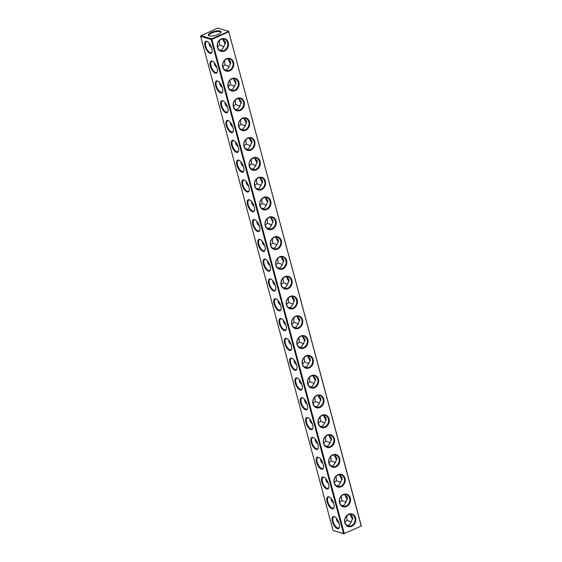 <?xml version="1.0" encoding="UTF-8"?>
<svg xmlns="http://www.w3.org/2000/svg" width="562" height="562" viewBox="0 0 562 562"><rect width="100%" height="100%" fill="white"/><g stroke="black" fill="none" stroke-linecap="round" stroke-linejoin="round"><path stroke-width="0.84" d="M361.19 525.92L228.79 31.802L211.867 39.389L344.267 533.507L361.338 526.025L344.267 533.507M224.47 51.044A6.568 5.55 106.6 0 0 226.732 39.916A6.568 5.55 106.6 0 0 217.368 44.11A6.568 5.55 106.6 0 0 224.47 51.044M229.774 70.84A6.568 5.55 106.6 0 0 232.036 59.72A6.568 5.55 106.6 0 0 222.671 63.913A6.568 5.55 106.6 0 0 229.774 70.84M235.078 90.644A6.568 5.55 106.6 0 0 237.34 79.516A6.568 5.55 106.6 0 0 227.982 83.717A6.568 5.55 106.6 0 0 235.078 90.644M240.388 110.447A6.568 5.55 106.6 0 0 242.651 99.319A6.568 5.55 106.6 0 0 233.286 103.513A6.568 5.55 106.6 0 0 240.388 110.447M245.692 130.251A6.568 5.55 106.6 0 0 247.954 119.123A6.568 5.55 106.6 0 0 238.59 123.317A6.568 5.55 106.6 0 0 245.692 130.251M250.996 150.054A6.568 5.55 106.6 0 0 253.258 138.926A6.568 5.55 106.6 0 0 243.901 143.12A6.568 5.55 106.6 0 0 250.996 150.054M256.307 169.857A6.568 5.55 106.6 0 0 258.569 158.73A6.568 5.55 106.6 0 0 249.205 162.924A6.568 5.55 106.6 0 0 256.307 169.857M261.611 189.661A6.568 5.55 106.6 0 0 263.873 178.533A6.568 5.55 106.6 0 0 254.509 182.727A6.568 5.55 106.6 0 0 261.611 189.661M266.915 209.464A6.568 5.55 106.6 0 0 269.177 198.337A6.568 5.55 106.6 0 0 259.82 202.531A6.568 5.55 106.6 0 0 266.915 209.464M272.226 229.268A6.568 5.55 106.6 0 0 274.488 218.14A6.568 5.55 106.6 0 0 265.123 222.334A6.568 5.55 106.6 0 0 272.226 229.268M277.53 249.071A6.568 5.55 106.6 0 0 279.792 237.944A6.568 5.55 106.6 0 0 270.427 242.138A6.568 5.55 106.6 0 0 277.53 249.071M282.834 268.868A6.568 5.55 106.6 0 0 285.096 257.74A6.568 5.55 106.6 0 0 275.738 261.941A6.568 5.55 106.6 0 0 282.834 268.868M288.144 288.671A6.568 5.55 106.6 0 0 290.406 277.544A6.568 5.55 106.6 0 0 281.042 281.738A6.568 5.55 106.6 0 0 288.144 288.671M293.448 308.475A6.568 5.55 106.6 0 0 295.71 297.347A6.568 5.55 106.6 0 0 286.346 301.541A6.568 5.55 106.6 0 0 293.448 308.475M298.752 328.278A6.568 5.55 106.6 0 0 301.014 317.151A6.568 5.55 106.6 0 0 291.657 321.345A6.568 5.55 106.6 0 0 298.752 328.278M304.063 348.082A6.568 5.55 106.6 0 0 306.325 336.954A6.568 5.55 106.6 0 0 296.961 341.148A6.568 5.55 106.6 0 0 304.063 348.082M309.367 367.885A6.568 5.55 106.6 0 0 311.629 356.758A6.568 5.55 106.6 0 0 302.265 360.952A6.568 5.55 106.6 0 0 309.367 367.885M314.671 387.689A6.568 5.55 106.6 0 0 316.933 376.561A6.568 5.55 106.6 0 0 307.576 380.755A6.568 5.55 106.6 0 0 314.671 387.689M319.982 407.492A6.568 5.55 106.6 0 0 322.237 396.365A6.568 5.55 106.6 0 0 312.879 400.558A6.568 5.55 106.6 0 0 319.982 407.492M325.286 427.296A6.568 5.55 106.6 0 0 327.548 416.168A6.568 5.55 106.6 0 0 318.183 420.362A6.568 5.55 106.6 0 0 325.286 427.296M330.589 447.092A6.568 5.55 106.6 0 0 332.852 435.964A6.568 5.55 106.6 0 0 323.487 440.165A6.568 5.55 106.6 0 0 330.589 447.092M335.9 466.896A6.568 5.55 106.6 0 0 338.155 455.768A6.568 5.55 106.6 0 0 328.798 459.962A6.568 5.55 106.6 0 0 335.9 466.896M341.204 486.699A6.568 5.55 106.6 0 0 343.466 475.571A6.568 5.55 106.6 0 0 334.102 479.765A6.568 5.55 106.6 0 0 341.204 486.699M346.508 506.502A6.568 5.55 106.6 0 0 348.77 495.375A6.568 5.55 106.6 0 0 339.406 499.569A6.568 5.55 106.6 0 0 346.508 506.502M351.819 526.306A6.568 5.55 106.6 0 0 354.074 515.178A6.568 5.55 106.6 0 0 344.717 519.372A6.568 5.55 106.6 0 0 351.819 526.306M211.867 39.389L211.172 39.502L343.572 533.619L333.048 530.465L344.127 533.9M343.986 533.795L343.572 533.619M228.79 31.802L361.338 526.025M228.811 31.43L211.474 38.834L200.95 35.687L200.648 36.347L333.048 530.465M211.46 39.207L211.474 38.834M224.076 50.489A6.049 5.114 106.6 0 0 227.786 44.538A6.049 5.114 106.6 0 0 224.322 39.15A6.049 5.114 106.6 0 0 217.691 43.478A6.049 5.114 106.6 0 0 220.859 50.735A6.049 5.114 106.6 0 0 224.076 50.489M229.38 70.292A6.049 5.114 106.6 0 0 233.09 64.342A6.049 5.114 106.6 0 0 229.626 58.947A6.049 5.114 106.6 0 0 223.002 63.281A6.049 5.114 106.6 0 0 226.163 70.538A6.049 5.114 106.6 0 0 229.38 70.292M234.691 90.089A6.049 5.114 106.6 0 0 238.393 84.145A6.049 5.114 106.6 0 0 234.937 78.75A6.049 5.114 106.6 0 0 228.305 83.085A6.049 5.114 106.6 0 0 231.467 90.341A6.049 5.114 106.6 0 0 234.691 90.089M239.995 109.892A6.049 5.114 106.6 0 0 243.704 103.949A6.049 5.114 106.6 0 0 240.241 98.554A6.049 5.114 106.6 0 0 233.609 102.888A6.049 5.114 106.6 0 0 236.778 110.145A6.049 5.114 106.6 0 0 239.995 109.892M245.299 129.696A6.049 5.114 106.6 0 0 249.008 123.752A6.049 5.114 106.6 0 0 245.545 118.357A6.049 5.114 106.6 0 0 238.92 122.685A6.049 5.114 106.6 0 0 242.082 129.948A6.049 5.114 106.6 0 0 245.299 129.696M250.61 149.499A6.049 5.114 106.6 0 0 254.312 143.549A6.049 5.114 106.6 0 0 250.856 138.161A6.049 5.114 106.6 0 0 244.224 142.488A6.049 5.114 106.6 0 0 247.385 149.752A6.049 5.114 106.6 0 0 250.61 149.499M255.914 169.303A6.049 5.114 106.6 0 0 259.623 163.352A6.049 5.114 106.6 0 0 256.16 157.964A6.049 5.114 106.6 0 0 249.528 162.292A6.049 5.114 106.6 0 0 252.696 169.555A6.049 5.114 106.6 0 0 255.914 169.303M261.218 189.106A6.049 5.114 106.6 0 0 264.927 183.156A6.049 5.114 106.6 0 0 261.463 177.768A6.049 5.114 106.6 0 0 254.832 182.095A6.049 5.114 106.6 0 0 258 189.352A6.049 5.114 106.6 0 0 261.218 189.106M266.521 208.909A6.049 5.114 106.6 0 0 270.231 202.959A6.049 5.114 106.6 0 0 266.774 197.571A6.049 5.114 106.6 0 0 260.143 201.898A6.049 5.114 106.6 0 0 263.304 209.155A6.049 5.114 106.6 0 0 266.521 208.909M271.832 228.713A6.049 5.114 106.6 0 0 275.542 222.763A6.049 5.114 106.6 0 0 272.078 217.375A6.049 5.114 106.6 0 0 265.447 221.702A6.049 5.114 106.6 0 0 268.615 228.959A6.049 5.114 106.6 0 0 271.832 228.713M277.136 248.516A6.049 5.114 106.6 0 0 280.845 242.566A6.049 5.114 106.6 0 0 277.382 237.171A6.049 5.114 106.6 0 0 270.751 241.505A6.049 5.114 106.6 0 0 273.919 248.762A6.049 5.114 106.6 0 0 277.136 248.516M282.44 268.313A6.049 5.114 106.6 0 0 286.149 262.37A6.049 5.114 106.6 0 0 282.693 256.975A6.049 5.114 106.6 0 0 276.061 261.309A6.049 5.114 106.6 0 0 279.223 268.566A6.049 5.114 106.6 0 0 282.44 268.313M287.751 288.116A6.049 5.114 106.6 0 0 291.46 282.173A6.049 5.114 106.6 0 0 287.997 276.778A6.049 5.114 106.6 0 0 281.365 281.112A6.049 5.114 106.6 0 0 284.534 288.369A6.049 5.114 106.6 0 0 287.751 288.116M293.055 307.92A6.049 5.114 106.6 0 0 296.764 301.977A6.049 5.114 106.6 0 0 293.301 296.581A6.049 5.114 106.6 0 0 286.669 300.909A6.049 5.114 106.6 0 0 289.837 308.173A6.049 5.114 106.6 0 0 293.055 307.92M298.359 327.723A6.049 5.114 106.6 0 0 302.068 321.78A6.049 5.114 106.6 0 0 298.612 316.385A6.049 5.114 106.6 0 0 291.98 320.712A6.049 5.114 106.6 0 0 295.141 327.976A6.049 5.114 106.6 0 0 298.359 327.723M303.67 347.527A6.049 5.114 106.6 0 0 307.379 341.577A6.049 5.114 106.6 0 0 303.916 336.188A6.049 5.114 106.6 0 0 297.284 340.516A6.049 5.114 106.6 0 0 300.452 347.78A6.049 5.114 106.6 0 0 303.67 347.527M308.974 367.33A6.049 5.114 106.6 0 0 312.683 361.38A6.049 5.114 106.6 0 0 309.219 355.992A6.049 5.114 106.6 0 0 302.588 360.319A6.049 5.114 106.6 0 0 305.756 367.576A6.049 5.114 106.6 0 0 308.974 367.33M314.277 387.134A6.049 5.114 106.6 0 0 317.987 381.184A6.049 5.114 106.6 0 0 314.53 375.795A6.049 5.114 106.6 0 0 307.899 380.123A6.049 5.114 106.6 0 0 311.06 387.38A6.049 5.114 106.6 0 0 314.277 387.134M319.588 406.937A6.049 5.114 106.6 0 0 323.291 400.987A6.049 5.114 106.6 0 0 319.834 395.599A6.049 5.114 106.6 0 0 313.203 399.926A6.049 5.114 106.6 0 0 316.371 407.183A6.049 5.114 106.6 0 0 319.588 406.937M324.892 426.741A6.049 5.114 106.6 0 0 328.601 420.79A6.049 5.114 106.6 0 0 325.138 415.395A6.049 5.114 106.6 0 0 318.506 419.73A6.049 5.114 106.6 0 0 321.675 426.987A6.049 5.114 106.6 0 0 324.892 426.741M330.196 446.537A6.049 5.114 106.6 0 0 333.905 440.594A6.049 5.114 106.6 0 0 330.442 435.199A6.049 5.114 106.6 0 0 323.817 439.533A6.049 5.114 106.6 0 0 326.979 446.79A6.049 5.114 106.6 0 0 330.196 446.537M335.507 466.341A6.049 5.114 106.6 0 0 339.209 460.397A6.049 5.114 106.6 0 0 335.753 455.002A6.049 5.114 106.6 0 0 329.121 459.337A6.049 5.114 106.6 0 0 332.283 466.593A6.049 5.114 106.6 0 0 335.507 466.341M340.811 486.144A6.049 5.114 106.6 0 0 344.52 480.201A6.049 5.114 106.6 0 0 341.057 474.806A6.049 5.114 106.6 0 0 334.425 479.133A6.049 5.114 106.6 0 0 337.593 486.397A6.049 5.114 106.6 0 0 340.811 486.144M346.115 505.948A6.049 5.114 106.6 0 0 349.824 500.004A6.049 5.114 106.6 0 0 346.361 494.609A6.049 5.114 106.6 0 0 339.736 498.937A6.049 5.114 106.6 0 0 342.897 506.2A6.049 5.114 106.6 0 0 346.115 505.948M351.426 525.751A6.049 5.114 106.6 0 0 355.128 519.801A6.049 5.114 106.6 0 0 351.672 514.413A6.049 5.114 106.6 0 0 345.04 518.74A6.049 5.114 106.6 0 0 348.201 526.004A6.049 5.114 106.6 0 0 351.426 525.751M211.172 39.502L200.648 36.347M337.397 528.638A6.568 2.838 65.9 0 1 332.318 521.185A6.568 2.838 65.9 0 1 334.664 516.801A6.568 2.838 65.9 0 1 338.373 521.459A6.568 2.838 65.9 0 1 339.378 527.325A6.568 2.838 65.9 0 1 337.397 528.638M332.093 508.835A6.568 2.838 65.9 0 1 327.007 501.381A6.568 2.838 65.9 0 1 329.36 496.998A6.568 2.838 65.9 0 1 333.062 501.655A6.568 2.838 65.9 0 1 334.074 507.521A6.568 2.838 65.9 0 1 332.093 508.835M326.782 489.031A6.568 2.838 65.9 0 1 321.703 481.578A6.568 2.838 65.9 0 1 324.049 477.194A6.568 2.838 65.9 0 1 327.758 481.852A6.568 2.838 65.9 0 1 328.77 487.718A6.568 2.838 65.9 0 1 326.782 489.031M321.478 469.228A6.568 2.838 65.9 0 1 316.399 461.774A6.568 2.838 65.9 0 1 318.745 457.391A6.568 2.838 65.9 0 1 322.455 462.048A6.568 2.838 65.9 0 1 323.459 467.914A6.568 2.838 65.9 0 1 321.478 469.228M316.174 449.424A6.568 2.838 65.9 0 1 311.088 441.971A6.568 2.838 65.9 0 1 313.441 437.587A6.568 2.838 65.9 0 1 317.144 442.245A6.568 2.838 65.9 0 1 318.155 448.111A6.568 2.838 65.9 0 1 316.174 449.424M310.863 429.621A6.568 2.838 65.9 0 1 305.784 422.167A6.568 2.838 65.9 0 1 308.131 417.784A6.568 2.838 65.9 0 1 311.84 422.441A6.568 2.838 65.9 0 1 312.851 428.307A6.568 2.838 65.9 0 1 310.863 429.621M305.559 409.817A6.568 2.838 65.9 0 1 300.48 402.371A6.568 2.838 65.9 0 1 302.827 397.98A6.568 2.838 65.9 0 1 306.536 402.638A6.568 2.838 65.9 0 1 307.54 408.504A6.568 2.838 65.9 0 1 305.559 409.817M300.256 390.014A6.568 2.838 65.9 0 1 295.169 382.567A6.568 2.838 65.9 0 1 297.523 378.184A6.568 2.838 65.9 0 1 301.225 382.834A6.568 2.838 65.9 0 1 302.237 388.7A6.568 2.838 65.9 0 1 300.256 390.014M294.945 370.218A6.568 2.838 65.9 0 1 289.866 362.764A6.568 2.838 65.9 0 1 292.219 358.38A6.568 2.838 65.9 0 1 295.921 363.038A6.568 2.838 65.9 0 1 296.933 368.904A6.568 2.838 65.9 0 1 294.945 370.218M289.641 350.414A6.568 2.838 65.9 0 1 284.562 342.961A6.568 2.838 65.9 0 1 286.908 338.577A6.568 2.838 65.9 0 1 290.617 343.234A6.568 2.838 65.9 0 1 291.622 349.1A6.568 2.838 65.9 0 1 289.641 350.414M284.337 330.611A6.568 2.838 65.9 0 1 279.258 323.157A6.568 2.838 65.9 0 1 281.604 318.773A6.568 2.838 65.9 0 1 285.306 323.431A6.568 2.838 65.9 0 1 286.318 329.297A6.568 2.838 65.9 0 1 284.337 330.611M279.026 310.807A6.568 2.838 65.9 0 1 273.947 303.354A6.568 2.838 65.9 0 1 276.3 298.97A6.568 2.838 65.9 0 1 280.002 303.628A6.568 2.838 65.9 0 1 281.014 309.493A6.568 2.838 65.9 0 1 279.026 310.807M273.722 291.004A6.568 2.838 65.9 0 1 268.643 283.55A6.568 2.838 65.9 0 1 270.989 279.166A6.568 2.838 65.9 0 1 274.699 283.824A6.568 2.838 65.9 0 1 275.703 289.69A6.568 2.838 65.9 0 1 273.722 291.004M268.418 271.2A6.568 2.838 65.9 0 1 263.339 263.747A6.568 2.838 65.9 0 1 265.685 259.363A6.568 2.838 65.9 0 1 269.395 264.021A6.568 2.838 65.9 0 1 270.399 269.886A6.568 2.838 65.9 0 1 268.418 271.2M263.114 251.397A6.568 2.838 65.9 0 1 258.028 243.943A6.568 2.838 65.9 0 1 260.382 239.56A6.568 2.838 65.9 0 1 264.084 244.217A6.568 2.838 65.9 0 1 265.095 250.083A6.568 2.838 65.9 0 1 263.114 251.397M257.803 231.593A6.568 2.838 65.9 0 1 252.724 224.147A6.568 2.838 65.9 0 1 255.071 219.756A6.568 2.838 65.9 0 1 258.78 224.414A6.568 2.838 65.9 0 1 259.785 230.28A6.568 2.838 65.9 0 1 257.803 231.593M252.5 211.79A6.568 2.838 65.9 0 1 247.421 204.343A6.568 2.838 65.9 0 1 249.767 199.96A6.568 2.838 65.9 0 1 253.476 204.61A6.568 2.838 65.9 0 1 254.481 210.476A6.568 2.838 65.9 0 1 252.5 211.79M247.196 191.993A6.568 2.838 65.9 0 1 242.11 184.54A6.568 2.838 65.9 0 1 244.463 180.156A6.568 2.838 65.9 0 1 248.165 184.814A6.568 2.838 65.9 0 1 249.177 190.673A6.568 2.838 65.9 0 1 247.196 191.993M241.885 172.19A6.568 2.838 65.9 0 1 236.806 164.736A6.568 2.838 65.9 0 1 239.152 160.353A6.568 2.838 65.9 0 1 242.861 165.01A6.568 2.838 65.9 0 1 243.866 170.876A6.568 2.838 65.9 0 1 241.885 172.19M236.581 152.386A6.568 2.838 65.9 0 1 231.502 144.933A6.568 2.838 65.9 0 1 233.848 140.549A6.568 2.838 65.9 0 1 237.557 145.207A6.568 2.838 65.9 0 1 238.562 151.073A6.568 2.838 65.9 0 1 236.581 152.386M231.277 132.583A6.568 2.838 65.9 0 1 226.191 125.129A6.568 2.838 65.9 0 1 228.544 120.746A6.568 2.838 65.9 0 1 232.247 125.403A6.568 2.838 65.9 0 1 233.258 131.269A6.568 2.838 65.9 0 1 231.277 132.583M225.966 112.779A6.568 2.838 65.9 0 1 220.887 105.326A6.568 2.838 65.9 0 1 223.233 100.942A6.568 2.838 65.9 0 1 226.943 105.6A6.568 2.838 65.9 0 1 227.954 111.466A6.568 2.838 65.9 0 1 225.966 112.779M220.662 92.976A6.568 2.838 65.9 0 1 215.583 85.522A6.568 2.838 65.9 0 1 217.93 81.139A6.568 2.838 65.9 0 1 221.639 85.796A6.568 2.838 65.9 0 1 222.643 91.662A6.568 2.838 65.9 0 1 220.662 92.976M215.358 73.172A6.568 2.838 65.9 0 1 210.272 65.719A6.568 2.838 65.9 0 1 212.626 61.335A6.568 2.838 65.9 0 1 216.328 65.993A6.568 2.838 65.9 0 1 217.339 71.859A6.568 2.838 65.9 0 1 215.358 73.172M210.048 53.369A6.568 2.838 65.9 0 1 204.968 45.922A6.568 2.838 65.9 0 1 207.315 41.532A6.568 2.838 65.9 0 1 211.024 46.189A6.568 2.838 65.9 0 1 212.036 52.055A6.568 2.838 65.9 0 1 210.048 53.369M225.502 43.611A6.568 2.838 65.9 0 1 223.072 39.108M230.806 63.415A6.568 2.838 65.9 0 1 228.376 58.912M236.117 83.218A6.568 2.838 65.9 0 1 233.687 78.715M241.421 103.022A6.568 2.838 65.9 0 1 238.99 98.519M246.725 122.825A6.568 2.838 65.9 0 1 244.294 118.322M252.036 142.629A6.568 2.838 65.9 0 1 249.605 138.119M257.34 162.425A6.568 2.838 65.9 0 1 254.909 157.922M262.644 182.228A6.568 2.838 65.9 0 1 260.213 177.725M267.948 202.032A6.568 2.838 65.9 0 1 265.524 197.529M273.258 221.835A6.568 2.838 65.9 0 1 270.828 217.332M278.562 241.639A6.568 2.838 65.9 0 1 276.132 237.136M283.866 261.442A6.568 2.838 65.9 0 1 281.443 256.939M289.177 281.246A6.568 2.838 65.9 0 1 286.746 276.743M294.481 301.049A6.568 2.838 65.9 0 1 292.05 296.546M299.785 320.853A6.568 2.838 65.9 0 1 297.361 316.343M305.096 340.649A6.568 2.838 65.9 0 1 302.665 336.146M310.4 360.453A6.568 2.838 65.9 0 1 307.969 355.95M315.703 380.256A6.568 2.838 65.9 0 1 313.273 375.753M321.014 400.06A6.568 2.838 65.9 0 1 318.584 395.557M326.318 419.863A6.568 2.838 65.9 0 1 323.888 415.36M331.622 439.667A6.568 2.838 65.9 0 1 329.192 435.164M336.933 459.47A6.568 2.838 65.9 0 1 334.502 454.967M342.237 479.274A6.568 2.838 65.9 0 1 339.806 474.771M347.541 499.077A6.568 2.838 65.9 0 1 345.11 494.567M352.852 518.874A6.568 2.838 65.9 0 1 350.421 514.37M228.397 31.247L217.873 28.1L200.95 35.687M220.079 31.043A6.568 2.065 -15 0 0 211.684 32.301A6.568 2.065 -15 0 0 208.867 35.729A6.568 2.065 -15 0 0 215.211 35.462A6.568 2.065 -15 0 0 220.838 32.526A6.568 2.065 -15 0 0 220.079 31.043M219.714 50.201L221.906 49.835L224.083 46.365L225.404 42.066L222.847 38.968M225.018 70.004L227.217 69.639L229.394 66.168L230.708 61.862L228.158 58.771M230.329 89.808L232.52 89.442L234.698 85.972L236.012 81.666L233.462 78.575M235.633 109.611L237.824 109.246L240.002 105.775L241.323 101.469L238.766 98.378M240.936 129.415L243.135 129.049L245.313 125.579L246.627 121.273L244.077 118.182M246.247 149.218L248.439 148.853L250.617 145.382L251.931 141.076L249.38 137.985M251.551 169.022L253.743 168.656L255.921 165.179L257.234 160.88L254.684 157.789M256.855 188.825L259.054 188.46L261.232 184.982L262.545 180.683L259.995 177.592M262.166 208.621L264.358 208.263L266.536 204.786L267.849 200.486L265.299 197.388M267.47 228.425L269.662 228.06L271.839 224.589L273.153 220.29L270.603 217.192M272.774 248.228L274.973 247.863L277.15 244.393L278.464 240.086L275.914 236.995M278.085 268.032L280.276 267.667L282.454 264.196L283.768 259.89L281.218 256.799M283.388 287.835L285.58 287.47L287.758 284L289.072 279.693L286.522 276.602M288.692 307.639L290.891 307.274L293.069 303.803L294.383 299.497L291.833 296.406M293.996 327.442L296.195 327.077L298.373 323.607L299.687 319.3L297.136 316.209M299.307 347.246L301.499 346.88L303.677 343.403L304.99 339.104L302.44 336.013M304.611 367.049L306.81 366.684L308.988 363.207L310.301 358.907L307.751 355.816M309.915 386.846L312.114 386.487L314.291 383.01L315.605 378.711L313.055 375.62M315.226 406.649L317.418 406.284L319.595 402.813L320.909 398.514L318.359 395.416M320.53 426.453L322.721 426.087L324.906 422.617L326.22 418.318L323.67 415.22M325.834 446.256L328.032 445.891L330.21 442.42L331.524 438.114L328.974 435.023M331.144 466.06L333.336 465.694L335.514 462.224L336.828 457.918L334.278 454.827M336.448 485.863L338.64 485.498L340.818 482.027L342.139 477.721L339.589 474.63M341.752 505.667L343.951 505.301L346.129 501.831L347.442 497.525L344.892 494.434M347.063 525.47L349.255 525.105L351.433 521.627L352.746 517.328L350.196 514.237M339.441 527.023A6.049 2.613 65.9 0 1 338.682 527.943A6.049 2.613 65.9 0 1 337.699 527.971A6.049 2.613 65.9 0 1 333.428 522.498A6.049 2.613 65.9 0 1 333.737 516.907A6.049 2.613 65.9 0 1 334.931 516.956M334.137 507.219A6.049 2.613 65.9 0 1 333.378 508.139A6.049 2.613 65.9 0 1 332.388 508.167A6.049 2.613 65.9 0 1 328.124 502.695A6.049 2.613 65.9 0 1 328.433 497.103A6.049 2.613 65.9 0 1 329.627 497.152M328.833 487.416A6.049 2.613 65.9 0 1 328.075 488.336A6.049 2.613 65.9 0 1 327.084 488.364A6.049 2.613 65.9 0 1 322.813 482.891A6.049 2.613 65.9 0 1 323.122 477.3A6.049 2.613 65.9 0 1 324.316 477.349M323.522 467.612A6.049 2.613 65.9 0 1 322.764 468.532A6.049 2.613 65.9 0 1 321.78 468.56A6.049 2.613 65.9 0 1 317.509 463.088A6.049 2.613 65.9 0 1 317.818 457.496A6.049 2.613 65.9 0 1 319.012 457.545M318.218 447.809A6.049 2.613 65.9 0 1 317.46 448.736A6.049 2.613 65.9 0 1 316.469 448.757A6.049 2.613 65.9 0 1 312.205 443.285A6.049 2.613 65.9 0 1 312.514 437.693A6.049 2.613 65.9 0 1 313.708 437.742M312.915 428.005A6.049 2.613 65.9 0 1 312.156 428.932A6.049 2.613 65.9 0 1 311.165 428.954A6.049 2.613 65.9 0 1 306.894 423.481A6.049 2.613 65.9 0 1 307.203 417.889A6.049 2.613 65.9 0 1 308.397 417.938M307.604 408.209A6.049 2.613 65.9 0 1 306.845 409.129A6.049 2.613 65.9 0 1 305.861 409.15A6.049 2.613 65.9 0 1 301.59 403.678A6.049 2.613 65.9 0 1 301.899 398.086A6.049 2.613 65.9 0 1 303.094 398.135M302.3 388.405A6.049 2.613 65.9 0 1 301.541 389.326A6.049 2.613 65.9 0 1 300.551 389.354A6.049 2.613 65.9 0 1 296.286 383.881A6.049 2.613 65.9 0 1 296.596 378.289A6.049 2.613 65.9 0 1 297.79 378.331M296.996 368.602A6.049 2.613 65.9 0 1 296.237 369.522A6.049 2.613 65.9 0 1 295.247 369.55A6.049 2.613 65.9 0 1 290.976 364.078A6.049 2.613 65.9 0 1 291.292 358.486A6.049 2.613 65.9 0 1 292.479 358.528M291.685 348.798A6.049 2.613 65.9 0 1 290.926 349.719A6.049 2.613 65.9 0 1 289.943 349.747A6.049 2.613 65.9 0 1 285.672 344.274A6.049 2.613 65.9 0 1 285.981 338.682A6.049 2.613 65.9 0 1 287.175 338.731M286.381 328.995A6.049 2.613 65.9 0 1 285.622 329.915A6.049 2.613 65.9 0 1 284.632 329.943A6.049 2.613 65.9 0 1 280.368 324.471A6.049 2.613 65.9 0 1 280.677 318.879A6.049 2.613 65.9 0 1 281.871 318.928M281.077 309.191A6.049 2.613 65.9 0 1 280.319 310.112A6.049 2.613 65.9 0 1 279.328 310.14A6.049 2.613 65.9 0 1 275.057 304.667A6.049 2.613 65.9 0 1 275.373 299.075A6.049 2.613 65.9 0 1 276.56 299.125M275.766 289.388A6.049 2.613 65.9 0 1 275.008 290.308A6.049 2.613 65.9 0 1 274.024 290.336A6.049 2.613 65.9 0 1 269.753 284.864A6.049 2.613 65.9 0 1 270.062 279.272A6.049 2.613 65.9 0 1 271.256 279.321M270.462 269.584A6.049 2.613 65.9 0 1 269.704 270.512A6.049 2.613 65.9 0 1 268.713 270.533A6.049 2.613 65.9 0 1 264.449 265.06A6.049 2.613 65.9 0 1 264.758 259.468A6.049 2.613 65.9 0 1 265.952 259.518M265.159 249.781A6.049 2.613 65.9 0 1 264.4 250.708A6.049 2.613 65.9 0 1 263.409 250.729A6.049 2.613 65.9 0 1 259.138 245.257A6.049 2.613 65.9 0 1 259.454 239.665A6.049 2.613 65.9 0 1 260.642 239.714M259.848 229.984A6.049 2.613 65.9 0 1 259.089 230.905A6.049 2.613 65.9 0 1 258.106 230.926A6.049 2.613 65.9 0 1 253.834 225.453A6.049 2.613 65.9 0 1 254.143 219.861A6.049 2.613 65.9 0 1 255.338 219.911M254.544 210.181A6.049 2.613 65.9 0 1 253.785 211.101A6.049 2.613 65.9 0 1 252.802 211.129A6.049 2.613 65.9 0 1 248.53 205.65A6.049 2.613 65.9 0 1 248.84 200.065A6.049 2.613 65.9 0 1 250.034 200.107M249.24 190.377A6.049 2.613 65.9 0 1 248.481 191.298A6.049 2.613 65.9 0 1 247.491 191.326A6.049 2.613 65.9 0 1 243.22 185.853A6.049 2.613 65.9 0 1 243.536 180.262A6.049 2.613 65.9 0 1 244.73 180.304M243.929 170.574A6.049 2.613 65.9 0 1 243.17 171.494A6.049 2.613 65.9 0 1 242.187 171.522A6.049 2.613 65.9 0 1 237.916 166.05A6.049 2.613 65.9 0 1 238.225 160.458A6.049 2.613 65.9 0 1 239.419 160.5M238.625 150.771A6.049 2.613 65.9 0 1 237.867 151.691A6.049 2.613 65.9 0 1 236.883 151.719A6.049 2.613 65.9 0 1 232.612 146.246A6.049 2.613 65.9 0 1 232.921 140.655A6.049 2.613 65.9 0 1 234.115 140.704M233.321 130.967A6.049 2.613 65.9 0 1 232.563 131.887A6.049 2.613 65.9 0 1 231.572 131.915A6.049 2.613 65.9 0 1 227.301 126.443A6.049 2.613 65.9 0 1 227.617 120.851A6.049 2.613 65.9 0 1 228.811 120.9M228.017 111.164A6.049 2.613 65.9 0 1 227.252 112.084A6.049 2.613 65.9 0 1 226.268 112.112A6.049 2.613 65.9 0 1 221.997 106.64A6.049 2.613 65.9 0 1 222.306 101.048A6.049 2.613 65.9 0 1 223.5 101.097M222.707 91.36A6.049 2.613 65.9 0 1 221.948 92.287A6.049 2.613 65.9 0 1 220.964 92.309A6.049 2.613 65.9 0 1 216.693 86.836A6.049 2.613 65.9 0 1 217.002 81.244A6.049 2.613 65.9 0 1 218.197 81.293M217.403 71.557A6.049 2.613 65.9 0 1 216.644 72.484A6.049 2.613 65.9 0 1 215.653 72.505A6.049 2.613 65.9 0 1 211.389 67.033A6.049 2.613 65.9 0 1 211.698 61.441A6.049 2.613 65.9 0 1 212.893 61.49M212.099 51.76A6.049 2.613 65.9 0 1 211.333 52.68A6.049 2.613 65.9 0 1 210.35 52.702A6.049 2.613 65.9 0 1 206.078 47.229A6.049 2.613 65.9 0 1 206.387 41.637A6.049 2.613 65.9 0 1 207.582 41.686M225.46 43.843A6.049 2.613 65.9 0 1 222.784 38.975M230.771 63.646A6.049 2.613 65.9 0 1 228.095 58.778M236.075 83.45A6.049 2.613 65.9 0 1 233.399 78.582M241.379 103.253A6.049 2.613 65.9 0 1 238.702 98.385M246.69 123.057A6.049 2.613 65.9 0 1 244.006 118.182M251.994 142.86A6.049 2.613 65.9 0 1 249.317 137.985M257.298 162.664A6.049 2.613 65.9 0 1 254.621 157.789M262.609 182.467A6.049 2.613 65.9 0 1 259.925 177.592M267.912 202.271A6.049 2.613 65.9 0 1 265.236 197.395M273.216 222.067A6.049 2.613 65.9 0 1 270.54 217.199M278.527 241.871A6.049 2.613 65.9 0 1 275.844 237.002M283.831 261.674A6.049 2.613 65.9 0 1 281.155 256.806M289.135 281.478A6.049 2.613 65.9 0 1 286.458 276.609M294.446 301.281A6.049 2.613 65.9 0 1 291.762 296.406M299.75 321.085A6.049 2.613 65.9 0 1 297.073 316.209M305.054 340.888A6.049 2.613 65.9 0 1 302.377 336.013M310.365 360.692A6.049 2.613 65.9 0 1 307.681 355.816M315.668 380.495A6.049 2.613 65.9 0 1 312.992 375.62M320.972 400.299A6.049 2.613 65.9 0 1 318.296 395.423M326.283 420.095A6.049 2.613 65.9 0 1 323.6 415.227M331.587 439.898A6.049 2.613 65.9 0 1 328.911 435.03M336.891 459.702A6.049 2.613 65.9 0 1 334.214 454.834M342.202 479.505A6.049 2.613 65.9 0 1 339.518 474.63M347.506 499.309A6.049 2.613 65.9 0 1 344.829 494.434M352.81 519.112A6.049 2.613 65.9 0 1 350.133 514.237M220.613 32.814A6.049 1.904 -15 0 0 220.641 32.378A6.049 1.904 -15 0 0 219.777 31.711A6.049 1.904 -15 0 0 212.956 32.519A6.049 1.904 -15 0 0 208.959 35.504A6.049 1.904 -15 0 0 209.205 35.87M224.055 46.751L219.707 45.058L217.55 46.92M211.579 47.63C209.781 46.414 208.973 44.911 209.148 43.126M219.707 45.058L219.321 40.661M229.359 66.555L225.011 64.862L222.854 66.723M214.459 62.923C214.277 64.714 215.091 66.211 216.89 67.433M225.011 64.862L224.624 60.464M234.67 86.358L230.322 84.658L228.165 86.527M219.763 82.726C219.587 84.518 220.395 86.014 222.194 87.229M230.322 84.658L229.935 80.268M239.974 106.162L235.626 104.462L233.469 106.33M225.067 102.53C224.891 104.321 225.699 105.818 227.498 107.033M235.626 104.462L235.239 100.071M245.278 125.965L240.929 124.265L238.773 126.134M230.378 122.333C230.195 124.118 231.003 125.621 232.808 126.836M240.929 124.265L240.543 119.875M250.589 145.769L246.24 144.069L244.084 145.937M235.682 142.137C235.506 143.921 236.314 145.425 238.112 146.64M246.24 144.069L245.854 139.678M255.893 165.572L251.544 163.872L249.388 165.734M240.986 161.94C240.81 163.725 241.618 165.228 243.416 166.443M251.544 163.872L251.158 159.482M261.197 185.376L256.848 183.676L254.691 185.537M246.297 181.744C246.114 183.528 246.922 185.031 248.727 186.247M256.848 183.676L256.462 179.285M266.5 205.179L262.159 203.479L260.002 205.341M251.6 201.547C251.418 203.332 252.233 204.835 254.031 206.05M262.159 203.479L261.773 199.088M271.811 224.976L267.463 223.283L265.306 225.144M256.904 221.351C256.729 223.135 257.537 224.638 259.335 225.854M267.463 223.283L267.076 218.885M277.115 244.779L272.767 243.086L270.61 244.948M262.215 241.147C262.033 242.939 262.84 244.435 264.639 245.657M272.767 243.086L272.38 238.688M282.419 264.583L278.078 262.883L275.921 264.751M267.519 260.951C267.336 262.742 268.151 264.238 269.95 265.454M278.078 262.883L277.691 258.492M287.73 284.386L283.381 282.686L281.225 284.555M272.823 280.754C272.647 282.546 273.455 284.042 275.254 285.257M283.381 282.686L282.995 278.295M293.034 304.19L288.685 302.489L286.529 304.358M278.134 300.558C277.951 302.342 278.759 303.845 280.557 305.061M288.685 302.489L288.299 298.099M298.338 323.993L293.996 322.293L291.833 324.162M283.438 320.361C283.255 322.145 284.07 323.649 285.868 324.864M293.996 322.293L293.61 317.902M303.649 343.796L299.3 342.096L297.143 343.958M288.742 340.165C288.566 341.949 289.374 343.452 291.172 344.668M299.3 342.096L298.914 337.706M308.952 363.6L304.604 361.9L302.447 363.762M294.052 359.968C293.87 361.752 294.678 363.256 296.476 364.471M304.604 361.9L304.218 357.509M314.256 383.403L309.915 381.703L307.751 383.565M299.356 379.772C299.174 381.556 299.989 383.059 301.787 384.275M309.915 381.703L309.529 377.313M319.567 403.2L315.219 401.507L313.062 403.368M304.66 399.575C304.485 401.359 305.292 402.863 307.091 404.078M315.219 401.507L314.832 397.109M324.871 423.003L320.523 421.31L318.366 423.172M309.964 419.371C309.788 421.163 310.596 422.666 312.395 423.881M320.523 421.31L320.136 416.913M330.175 442.807L325.834 441.114L323.67 442.975M315.275 439.175C315.092 440.966 315.907 442.463 317.706 443.678M325.834 441.114L325.44 436.716M335.486 462.61L331.137 460.91L328.981 462.779M320.579 458.978C320.403 460.77 321.211 462.266 323.01 463.481M331.137 460.91L330.751 456.52M340.79 482.414L336.441 480.714L334.285 482.582M325.883 478.782C325.707 480.566 326.515 482.07 328.313 483.285M336.441 480.714L336.055 476.323M346.094 502.217L341.745 500.517L339.589 502.386M331.194 498.585C331.011 500.37 331.826 501.873 333.624 503.088M341.745 500.517L341.359 496.127M351.405 522.021L347.056 520.321L344.899 522.182M336.498 518.389C336.322 520.173 337.13 521.677 338.928 522.892M347.056 520.321L346.67 515.93"/></g></svg>
